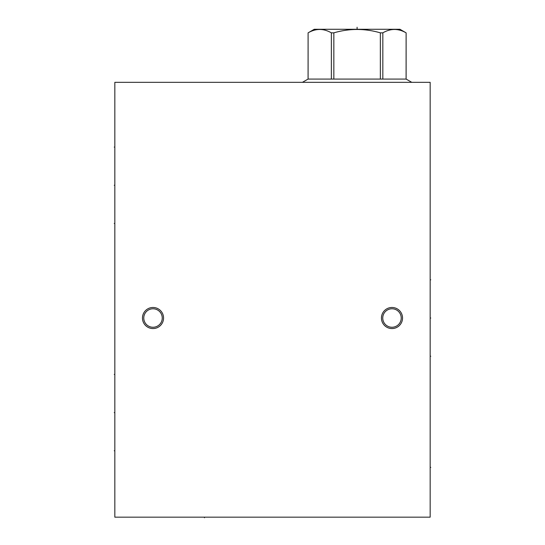 <?xml version="1.0" encoding="UTF-8"?>
<svg xmlns="http://www.w3.org/2000/svg" width="545" height="545" viewBox="0 0 545 545"><rect width="100%" height="100%" fill="white"/><g stroke="black" fill="none" stroke-linecap="round" stroke-linejoin="round"><path stroke-width="0.82" d="M430.169 82.336L114.832 82.336L114.832 517.164L430.169 517.164L430.169 82.336M153.016 307.475A10.539 10.539 0 0 1 163.555 318.021A10.539 10.539 0 0 1 153.016 328.56A10.539 10.539 0 0 1 142.47 318.021A10.539 10.539 0 0 1 153.016 307.475M391.984 307.475A10.539 10.539 0 0 1 402.53 318.021A10.539 10.539 0 0 1 391.984 328.56A10.539 10.539 0 0 1 381.445 318.021A10.539 10.539 0 0 1 391.984 307.475M162.253 318.021A9.238 9.238 0 0 1 153.016 327.259A9.238 9.238 0 0 1 143.771 318.021A9.238 9.238 0 0 1 153.016 308.777A9.238 9.238 0 0 1 162.253 318.021M401.229 318.021A9.238 9.238 0 0 1 391.984 327.259A9.238 9.238 0 0 1 382.747 318.021A9.238 9.238 0 0 1 391.984 308.777A9.238 9.238 0 0 1 401.229 318.021M302.427 82.336L308.082 79.073L406.114 79.073L411.768 82.336M406.093 79.073L406.114 32.843L399.955 29.287L314.24 29.287L308.102 32.843C315.855 28.34 323.607 28.34 331.36 32.843L333.84 32.843C349.345 28.34 364.85 28.34 380.349 32.843L382.835 32.843C390.588 28.34 398.341 28.34 406.093 32.843M308.102 79.073L308.102 32.843L308.082 79.073M331.36 79.073L331.36 32.843M333.84 79.073L333.84 32.843M380.349 79.073L380.349 32.843M382.835 79.073L382.835 32.843M204.47 517.164L204.47 517.75L204.47 517.164M114.832 412.599L114.246 412.599M114.832 374.415L114.246 374.415L114.832 374.415M114.832 450.783L114.246 450.783L114.832 450.783M114.832 185.252L114.246 185.252L114.832 185.252M114.832 147.075L114.246 147.075L114.832 147.075M114.832 223.436L114.246 223.436L114.832 223.436M430.169 467.351L430.754 467.351L430.169 467.351M430.169 318.021L430.754 318.021M430.169 356.198L430.754 356.198L430.169 356.198M430.169 279.837L430.754 279.837L430.169 279.837M357.098 27.25L357.098 29.287M406.114 79.073L406.114 32.843"/></g></svg>
